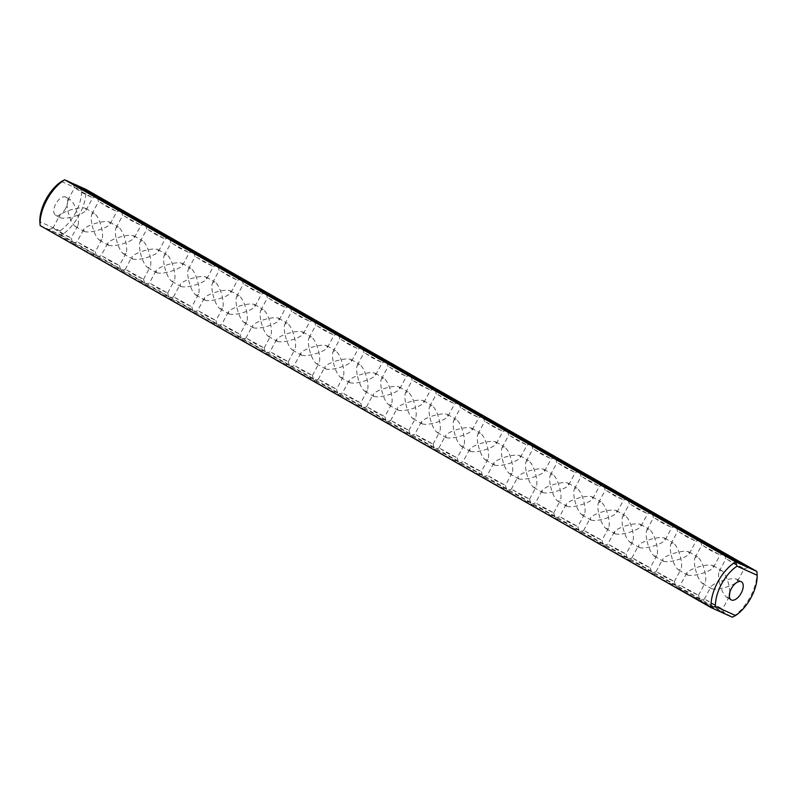 <?xml version="1.0" encoding="UTF-8"?>
<svg xmlns="http://www.w3.org/2000/svg" width="797" height="797" viewBox="0 0 797 797"><rect width="100%" height="100%" fill="white"/><g stroke="black" fill="none" stroke-linecap="round" stroke-linejoin="round"><path stroke-width="0.6" stroke-dasharray="3.98 2.99" d="M40.129 225.561L52.293 231.04A13.509 0.568 -151.8 0 1 65.095 237.765A13.509 0.568 -151.8 0 1 72.417 242.268A13.509 0.568 -151.8 0 1 60.243 236.4A13.509 0.568 -151.8 0 1 48.617 229.506A13.509 0.568 -151.8 0 1 49.235 229.666M52.293 231.04L61.389 235.145L59.984 230.831L39.85 221.755M756.871 571.439A34.301 17.803 -60.3 0 1 732.333 617.197L61.389 235.145A34.301 17.803 -60.3 0 0 85.927 189.377L81.573 190.553A31.183 16.189 -60.3 0 1 59.984 230.831M720.169 611.717A13.509 0.568 -151.8 0 1 706.909 604.744A13.509 0.568 -151.8 0 1 700.065 600.46A13.509 0.568 -151.8 0 1 701.918 601.147A13.509 0.568 -151.8 0 1 715.188 607.972A13.509 0.568 -151.8 0 1 723.865 613.222A13.509 0.568 -151.8 0 1 723.228 613.102M74.599 243.932A13.509 0.568 -151.8 0 1 87.869 250.756A13.509 0.568 -151.8 0 1 96.547 256.006A13.509 0.568 -151.8 0 1 84.362 250.148A13.509 0.568 -151.8 0 1 72.746 243.244A13.509 0.568 -151.8 0 1 74.599 243.932M98.728 257.67A13.509 0.568 -151.8 0 1 111.988 264.494A13.509 0.568 -151.8 0 1 120.676 269.745A13.509 0.568 -151.8 0 1 108.492 263.887A13.509 0.568 -151.8 0 1 96.875 256.983A13.509 0.568 -151.8 0 1 98.728 257.67M122.858 271.408A13.509 0.568 -151.8 0 1 136.118 278.233A13.509 0.568 -151.8 0 1 144.805 283.483A13.509 0.568 -151.8 0 1 132.621 277.625A13.509 0.568 -151.8 0 1 121.005 270.721A13.509 0.568 -151.8 0 1 122.858 271.408M146.977 285.147A13.509 0.568 -151.8 0 1 160.247 291.971A13.509 0.568 -151.8 0 1 168.924 297.221A13.509 0.568 -151.8 0 1 156.75 291.363A13.509 0.568 -151.8 0 1 145.134 284.459A13.509 0.568 -151.8 0 1 146.977 285.147M171.106 298.885A13.509 0.568 -151.8 0 1 184.376 305.709A13.509 0.568 -151.8 0 1 193.053 310.96A13.509 0.568 -151.8 0 1 180.879 305.102A13.509 0.568 -151.8 0 1 169.253 298.198A13.509 0.568 -151.8 0 1 171.106 298.885M195.235 312.623A13.509 0.568 -151.8 0 1 208.505 319.448A13.509 0.568 -151.8 0 1 217.183 324.698A13.509 0.568 -151.8 0 1 205.008 318.84A13.509 0.568 -151.8 0 1 193.382 311.936A13.509 0.568 -151.8 0 1 195.235 312.623M219.364 326.362A13.509 0.568 -151.8 0 1 232.634 333.186A13.509 0.568 -151.8 0 1 241.312 338.436A13.509 0.568 -151.8 0 1 229.137 332.578A13.509 0.568 -151.8 0 1 217.511 325.674A13.509 0.568 -151.8 0 1 219.364 326.362M243.493 340.1A13.509 0.568 -151.8 0 1 256.764 346.924A13.509 0.568 -151.8 0 1 265.441 352.174A13.509 0.568 -151.8 0 1 253.257 346.316A13.509 0.568 -151.8 0 1 241.64 339.412A13.509 0.568 -151.8 0 1 243.493 340.1M267.623 353.838A13.509 0.568 -151.8 0 1 280.883 360.662A13.509 0.568 -151.8 0 1 289.57 365.913A13.509 0.568 -151.8 0 1 277.386 360.055A13.509 0.568 -151.8 0 1 265.77 353.161A13.509 0.568 -151.8 0 1 267.623 353.838M291.742 367.576A13.509 0.568 -151.8 0 1 305.012 374.411A13.509 0.568 -151.8 0 1 313.689 379.651A13.509 0.568 -151.8 0 1 301.515 373.793A13.509 0.568 -151.8 0 1 289.899 366.899A13.509 0.568 -151.8 0 1 291.742 367.576M315.871 381.315A13.509 0.568 -151.8 0 1 329.141 388.149A13.509 0.568 -151.8 0 1 337.818 393.389A13.509 0.568 -151.8 0 1 325.644 387.531A13.509 0.568 -151.8 0 1 314.028 380.637A13.509 0.568 -151.8 0 1 315.871 381.315M340 395.063A13.509 0.568 -151.8 0 1 353.27 401.887A13.509 0.568 -151.8 0 1 361.948 407.137A13.509 0.568 -151.8 0 1 349.773 401.27A13.509 0.568 -151.8 0 1 338.147 394.376A13.509 0.568 -151.8 0 1 340 395.063M364.129 408.801A13.509 0.568 -151.8 0 1 377.399 415.626A13.509 0.568 -151.8 0 1 386.077 420.876A13.509 0.568 -151.8 0 1 373.903 415.008A13.509 0.568 -151.8 0 1 362.276 408.114A13.509 0.568 -151.8 0 1 364.129 408.801M679.951 589.113L679.931 589.67L678.934 589.162L679.702 589.571L679.741 588.953L679.213 588.704L679.702 589.571M679.871 589.67L680.877 589.641L679.891 589.71M680.618 590.119L681.614 590.627L680.857 589.66M681.973 590.836L682.491 591.125L682.222 590.378M681.634 590.687L681.903 590.218L682.73 590.667L681.495 590.617M683.238 591.543L684.055 592.012L683.208 590.995L684.304 591.553L683.477 591.085M685.739 592.39L685.858 593.078L684.832 592.46L686.177 592.659L684.673 591.822L685.769 592.39L685.46 592.848M684.095 592.032L684.713 592.38L684.095 592.032L684.753 591.822L684.085 591.464L684.962 591.922L684.095 592.032M685.081 592.659L685.43 592.251L684.434 592.281L685.37 592.779L684.882 591.922M686.476 593.386L686.097 592.649L687.462 593.347L686.715 592.928M687.821 594.154L687.144 593.795L688.02 594.263L687.313 593.875L688.06 593.695L687.383 593.337L688.06 593.695M687.941 594.263L688.827 594.731L688.19 593.805M688.688 594.652L688.399 593.914L688.688 594.652L688.947 594.203M691.597 596.286L689.903 595.429L691.597 596.286L691.846 595.827L690.152 594.97L691.846 595.827M692.633 596.873L691.666 596.345L692.882 596.415M692.284 596.754L693.818 597.561L692.324 596.794L692.533 596.295L694.057 597.102L692.533 596.295M695.701 598.547L697.156 598.786L694.536 597.441L695.94 598.089M694.496 598.009L695.542 598.607L694.297 597.899L694.735 597.551M697.604 599.633L696.219 598.995L697.604 599.633L697.853 599.175L696.498 598.567L697.654 599.075L697.644 599.673M698.212 599.982L699.427 600.679L697.654 599.742L699.118 600.51L698.023 599.882L698.461 599.523L699.676 600.221L698.461 599.523M700.115 601.157L701.828 602.044L700.105 601.058M703.621 603.06L701.041 601.745L703.9 602.632L701.29 601.287L703.861 602.602M705.425 604.106L703.472 603.13L705.614 604.206L703.721 602.671L705.664 603.648M707.268 605.162L704.717 603.817L707.268 605.162L707.507 604.704L704.956 603.369L707.507 604.704M706.949 604.983L707.198 604.505L705.933 603.807L707.198 604.505L706.949 604.983M711.422 607.444L707.367 605.322L712.07 607.304L707.736 604.913L711.661 606.985M388.259 422.54A13.509 0.568 -151.8 0 1 401.529 429.364A13.509 0.568 -151.8 0 1 410.206 434.614A13.509 0.568 -151.8 0 1 398.032 428.746A13.509 0.568 -151.8 0 1 386.406 421.852A13.509 0.568 -151.8 0 1 388.259 422.54M412.388 436.278A13.509 0.568 -151.8 0 1 425.648 443.102A13.509 0.568 -151.8 0 1 434.335 448.352A13.509 0.568 -151.8 0 1 422.151 442.494A13.509 0.568 -151.8 0 1 410.535 435.59A13.509 0.568 -151.8 0 1 412.388 436.278M436.517 450.016A13.509 0.568 -151.8 0 1 449.777 456.84A13.509 0.568 -151.8 0 1 458.464 462.091A13.509 0.568 -151.8 0 1 446.28 456.233A13.509 0.568 -151.8 0 1 434.664 449.329A13.509 0.568 -151.8 0 1 436.517 450.016M460.636 463.754A13.509 0.568 -151.8 0 1 473.906 470.579A13.509 0.568 -151.8 0 1 482.583 475.829A13.509 0.568 -151.8 0 1 470.409 469.971A13.509 0.568 -151.8 0 1 458.793 463.067A13.509 0.568 -151.8 0 1 460.636 463.754M484.765 477.493A13.509 0.568 -151.8 0 1 498.035 484.317A13.509 0.568 -151.8 0 1 506.713 489.567A13.509 0.568 -151.8 0 1 494.538 483.709A13.509 0.568 -151.8 0 1 482.922 476.805A13.509 0.568 -151.8 0 1 484.765 477.493M508.894 491.231A13.509 0.568 -151.8 0 1 522.165 498.055A13.509 0.568 -151.8 0 1 530.842 503.305A13.509 0.568 -151.8 0 1 518.668 497.448A13.509 0.568 -151.8 0 1 507.041 490.544A13.509 0.568 -151.8 0 1 508.894 491.231M533.024 504.969A13.509 0.568 -151.8 0 1 546.294 511.794A13.509 0.568 -151.8 0 1 554.971 517.044A13.509 0.568 -151.8 0 1 542.797 511.186A13.509 0.568 -151.8 0 1 531.171 504.282A13.509 0.568 -151.8 0 1 533.024 504.969M557.153 518.708A13.509 0.568 -151.8 0 1 570.423 525.532A13.509 0.568 -151.8 0 1 579.1 530.782A13.509 0.568 -151.8 0 1 566.916 524.924A13.509 0.568 -151.8 0 1 555.3 518.02A13.509 0.568 -151.8 0 1 557.153 518.708M581.282 532.446A13.509 0.568 -151.8 0 1 594.542 539.27A13.509 0.568 -151.8 0 1 603.229 544.52A13.509 0.568 -151.8 0 1 591.045 538.662A13.509 0.568 -151.8 0 1 579.429 531.758A13.509 0.568 -151.8 0 1 581.282 532.446M605.411 546.184A13.509 0.568 -151.8 0 1 618.671 553.018A13.509 0.568 -151.8 0 1 627.349 558.259A13.509 0.568 -151.8 0 1 615.174 552.401A13.509 0.568 -151.8 0 1 603.558 545.507A13.509 0.568 -151.8 0 1 605.411 546.184M629.53 559.922A13.509 0.568 -151.8 0 1 642.8 566.757A13.509 0.568 -151.8 0 1 651.478 571.997A13.509 0.568 -151.8 0 1 639.304 566.139A13.509 0.568 -151.8 0 1 627.687 559.245A13.509 0.568 -151.8 0 1 629.53 559.922M653.66 573.671A13.509 0.568 -151.8 0 1 666.93 580.495A13.509 0.568 -151.8 0 1 675.607 585.745A13.509 0.568 -151.8 0 1 663.433 579.877A13.509 0.568 -151.8 0 1 651.807 572.983A13.509 0.568 -151.8 0 1 653.66 573.671M677.789 587.409A13.509 0.568 -151.8 0 1 691.059 594.233A13.509 0.568 -151.8 0 1 699.736 599.483A13.509 0.568 -151.8 0 1 687.562 593.616A13.509 0.568 -151.8 0 1 675.936 586.722A13.509 0.568 -151.8 0 1 677.789 587.409M705.704 599.713L722.59 609.028L713.225 604.495L705.704 599.713M54.256 228.759L71.142 238.074L61.777 233.541L54.256 228.759M78.385 242.507L95.271 251.812L85.897 247.279L78.385 242.507M102.514 256.245L119.401 265.55L110.026 261.017L102.514 256.245M126.643 269.984L143.52 279.289L134.155 274.756L126.643 269.984M150.772 283.722L167.649 293.027L158.284 288.504L150.772 283.722M174.902 297.46L191.778 306.765L182.413 302.242L174.902 297.46M199.021 311.199L215.907 320.504L206.543 315.981L199.021 311.199M223.15 324.937L240.036 334.242L230.672 329.719L223.15 324.937M247.279 338.675L264.166 347.98L254.791 343.457L247.279 338.675M271.408 352.413L288.285 361.718L278.92 357.195L271.408 352.413M295.538 366.152L312.414 375.467L303.049 370.934L295.538 366.152M319.667 379.89L336.543 389.205L327.178 384.672L319.667 379.89M343.786 393.628L360.672 402.943L351.308 398.41L343.786 393.628M367.915 407.367L384.802 416.682L375.437 412.149L367.915 407.367M684.603 592.37L685.33 592.201M690.66 595.797L691.338 596.156L690.899 595.339M693.51 597.391L692.593 596.923L693.749 596.933M701.639 601.934L701.888 601.476L700.364 600.709M701.888 601.476L700.155 600.5M392.044 421.105L408.931 430.42L399.556 425.887L392.044 421.105M416.173 434.853L433.06 444.158L423.685 439.625L416.173 434.853M440.303 448.591L457.179 457.896L447.814 453.363L440.303 448.591M464.432 462.33L481.308 471.635L471.944 467.102L464.432 462.33M488.561 476.068L505.437 485.373L496.073 480.85L488.561 476.068M512.68 489.806L529.567 499.111L520.202 494.588L512.68 489.806M536.809 503.545L553.696 512.85L544.331 508.327L536.809 503.545M560.939 517.283L577.825 526.588L568.45 522.065L560.939 517.283M585.068 531.021L601.944 540.326L592.579 535.803L585.068 531.021M609.197 544.759L626.073 554.064L616.709 549.541L609.197 544.759M633.326 558.498L650.203 567.813L640.838 563.28L633.326 558.498M657.445 572.236L674.332 581.551L664.967 577.018L657.445 572.236M681.574 585.974L698.461 595.289L689.096 590.756L681.574 585.974M61.449 181.477L81.573 190.553M65.643 208.376A10.391 5.4 -60.3 0 1 55.571 215.19A10.391 5.4 -60.3 0 1 56.019 203.484A10.391 5.4 -60.3 0 1 65.852 197.118A10.391 5.4 -60.3 0 1 65.643 208.376M727.302 559.444L744.179 568.749L734.814 564.226L727.302 559.444M75.854 188.49L92.721 197.815L83.366 193.273L75.854 188.49M99.984 202.229L116.85 211.554L107.495 207.011L99.984 202.229M124.113 215.967L140.989 225.272L131.625 220.749L124.113 215.967M148.232 229.705L165.118 239.02L155.754 234.487L148.232 229.705M172.361 243.444L189.248 252.759L179.883 248.226L172.361 243.444M220.62 270.92L237.496 280.235L228.131 275.702L220.62 270.92M268.878 298.407L285.754 307.712L276.39 303.179L268.878 298.407M317.126 325.883L334.013 335.188L324.648 330.665L317.126 325.883M389.514 367.098L406.39 376.403L397.026 371.88L389.514 367.098M196.49 257.182L213.377 266.497L204.002 261.964L196.49 257.182M244.749 284.659L261.625 293.973L252.26 289.441L244.749 284.659M292.997 312.145L309.884 321.45L300.519 316.917L292.997 312.145M341.255 339.622L358.142 348.927L348.777 344.404L341.255 339.622M365.385 353.36L382.271 362.665L372.896 358.142L365.385 353.36M437.772 394.575L454.649 403.88L445.284 399.357L437.772 394.575M486.021 422.051L502.907 431.366L493.542 426.833L486.021 422.051M534.279 449.528L551.155 458.843L541.791 454.31L534.279 449.528M654.915 518.229L671.801 527.534L662.437 523.011L654.915 518.229M703.173 545.706L720.05 555.011L710.685 550.488L703.173 545.706M413.643 380.836L430.51 390.161L421.155 385.618L413.643 380.836M461.891 408.313L478.778 417.628L469.413 413.095L461.891 408.313M510.15 435.79L527.036 445.105L517.661 440.572L510.15 435.79M558.408 463.266L575.285 472.581L565.92 468.048L558.408 463.266M582.537 477.014L599.414 486.319L590.049 481.786L582.537 477.014M606.656 490.753L623.543 500.058L614.178 495.525L606.656 490.753M630.786 504.491L647.672 513.796L638.307 509.263L630.786 504.491M679.044 531.968L695.93 541.273L686.556 536.75L679.044 531.968M729.903 592.131L729.155 586.203C727.253 578.174 724.752 572.953 721.654 570.552L719.253 571.24C718.306 573.292 718.316 576.789 719.293 581.75C714.7 583.534 711.89 585.237 710.864 586.881L711.591 588.734C715.347 589.79 721.205 588.953 729.155 586.203C733.748 584.42 736.558 582.717 737.574 581.073L736.856 579.22C733.101 578.164 727.243 579.001 719.293 581.75C721.195 589.78 723.696 595 726.794 597.401L729.355 596.365M60.144 217.78C63.899 218.836 69.757 217.999 77.707 215.25C75.805 207.22 73.304 202 70.206 199.599L67.805 200.286C66.858 202.338 66.868 205.835 67.845 210.797C69.747 218.826 72.248 224.047 75.346 226.448L77.747 225.76C78.694 223.708 78.684 220.211 77.707 215.25C82.3 213.466 85.11 211.763 86.136 210.119L85.409 208.266C81.653 207.21 75.795 208.047 67.845 210.797C63.252 212.58 60.442 214.283 59.426 215.927L60.144 217.78M84.273 231.519C88.029 232.575 93.887 231.738 101.837 228.988C106.429 227.205 109.239 225.501 110.255 223.857L109.538 222.004C105.782 220.948 99.924 221.785 91.974 224.535C93.877 232.565 96.377 237.785 99.476 240.186L101.877 239.499C102.823 237.446 102.813 233.949 101.837 228.988C99.934 220.958 97.433 215.748 94.335 213.337L91.934 214.034C90.988 216.077 90.997 219.573 91.974 224.535C87.381 226.318 84.572 228.032 83.546 229.675L84.273 231.519M108.402 245.257C112.158 246.323 118.016 245.476 125.966 242.726C130.559 240.943 133.358 239.239 134.384 237.596L133.657 235.743C129.901 234.687 124.053 235.523 116.093 238.273C118.006 246.303 120.506 251.523 123.605 253.924L125.996 253.237C126.952 251.185 126.942 247.688 125.966 242.726C124.063 234.697 121.562 229.486 118.464 227.075L116.063 227.773C115.107 229.815 115.117 233.322 116.093 238.273C111.51 240.056 108.701 241.77 107.675 243.414L108.402 245.257M132.531 258.995C136.287 260.061 142.145 259.214 150.095 256.465C154.688 254.691 157.487 252.978 158.513 251.334L157.786 249.481C154.03 248.425 148.182 249.272 140.222 252.011C142.135 260.041 144.636 265.262 147.724 267.662L150.125 266.975C151.081 264.923 151.071 261.426 150.095 256.465C148.192 248.435 145.692 243.224 142.593 240.814L140.192 241.511C139.236 243.553 139.246 247.06 140.222 252.011C135.639 253.795 132.83 255.508 131.804 257.152L132.531 258.995M156.66 272.733C160.416 273.799 166.264 272.953 174.224 270.203C178.807 268.43 181.616 266.716 182.643 265.072L181.915 263.219C178.159 262.163 172.301 263.01 164.351 265.76C166.254 273.779 168.765 279 171.853 281.401L174.254 280.713C175.21 278.671 175.201 275.164 174.224 270.203C172.311 262.173 169.811 256.963 166.722 254.552L164.321 255.249C163.365 257.292 163.375 260.798 164.351 265.76C159.769 267.533 156.959 269.247 155.933 270.89L156.66 272.733M180.789 286.472C184.545 287.538 190.393 286.691 198.353 283.941C202.936 282.168 205.746 280.454 206.772 278.811L206.044 276.957C202.289 275.901 196.431 276.748 188.481 279.498C190.383 287.518 192.884 292.738 195.982 295.139L198.383 294.452C199.34 292.409 199.33 288.903 198.353 283.941C196.441 275.911 193.94 270.701 190.852 268.29L188.451 268.988C187.494 271.03 187.504 274.537 188.481 279.498C183.888 281.271 181.088 282.985 180.062 284.629L180.789 286.472M204.919 300.21C208.665 301.276 214.523 300.429 222.483 297.68C227.065 295.906 229.875 294.193 230.901 292.549L230.174 290.706C226.418 289.64 220.56 290.487 212.61 293.236C214.513 301.256 217.013 306.476 220.111 308.877L222.512 308.19C223.469 306.148 223.449 302.641 222.483 297.68C220.57 289.65 218.069 284.439 214.971 282.028L212.58 282.726C211.623 284.768 211.633 288.275 212.61 293.236C208.017 295.01 205.208 296.723 204.191 298.367L204.919 300.21M229.038 313.948C232.794 315.014 238.652 314.167 246.602 311.418C251.194 309.644 254.004 307.931 255.02 306.287L254.303 304.444C250.547 303.378 244.689 304.225 236.739 306.975C238.642 314.994 241.142 320.215 244.241 322.626L246.642 321.928C247.588 319.886 247.578 316.379 246.602 311.418C244.699 303.398 242.198 298.178 239.1 295.777L236.699 296.464C235.753 298.506 235.763 302.013 236.739 306.975C232.146 308.748 229.337 310.461 228.321 312.105L229.038 313.948M253.167 327.697C256.923 328.753 262.781 327.906 270.731 325.156C275.324 323.383 278.123 321.669 279.149 320.025L278.422 318.182C274.676 317.116 268.818 317.963 260.858 320.713C262.771 328.743 265.271 333.953 268.37 336.364L270.761 335.667C271.717 333.624 271.707 330.117 270.731 325.156C268.828 317.136 266.328 311.916 263.229 309.515L260.828 310.202C259.872 312.245 259.892 315.751 260.858 320.713C256.275 322.486 253.466 324.2 252.44 325.843L253.167 327.697M277.296 341.435C281.052 342.491 286.91 341.644 294.86 338.894C299.453 337.121 302.252 335.407 303.278 333.764L302.551 331.921C298.795 330.855 292.947 331.701 284.987 334.451C286.9 342.481 289.401 347.691 292.489 350.102L294.89 349.405C295.846 347.362 295.836 343.856 294.86 338.894C292.957 330.875 290.457 325.654 287.358 323.253L284.957 323.941C284.001 325.983 284.011 329.49 284.987 334.451C280.405 336.224 277.595 337.938 276.569 339.582L277.296 341.435M301.425 355.173C305.181 356.229 311.039 355.382 318.989 352.633C323.572 350.859 326.381 349.146 327.408 347.502L326.68 345.659C322.924 344.593 317.076 345.44 309.116 348.189C311.029 356.219 313.53 361.43 316.618 363.84L319.019 363.143C319.976 361.101 319.966 357.594 318.989 352.633C317.076 344.613 314.576 339.392 311.488 336.992L309.087 337.679C308.13 339.721 308.14 343.228 309.116 348.189C304.534 349.963 301.724 351.676 300.698 353.32L301.425 355.173M325.555 368.911C329.31 369.967 335.158 369.121 343.118 366.381C347.701 364.598 350.511 362.884 351.537 361.24L350.81 359.397C347.054 358.331 341.196 359.178 333.246 361.928C335.148 369.957 337.649 375.168 340.747 377.579L343.148 376.881C344.105 374.839 344.095 371.332 343.118 366.381C341.206 358.351 338.705 353.131 335.617 350.73L333.216 351.417C332.259 353.469 332.269 356.966 333.246 361.928C328.653 363.711 325.853 365.415 324.827 367.058L325.555 368.911M349.684 382.65C353.44 383.706 359.288 382.869 367.248 380.119C371.83 378.336 374.64 376.622 375.666 374.979L374.939 373.135C371.183 372.069 365.325 372.916 357.375 375.666C359.278 383.696 361.778 388.906 364.877 391.317L367.278 390.62C368.234 388.577 368.224 385.081 367.248 380.119C365.335 372.089 362.834 366.869 359.736 364.468L357.345 365.156C356.389 367.208 356.398 370.705 357.375 375.666C352.782 377.449 349.983 379.153 348.956 380.797L349.684 382.65M373.803 396.388C377.559 397.444 383.417 396.607 391.367 393.857C395.96 392.074 398.769 390.371 399.795 388.717L399.068 386.874C395.312 385.818 389.454 386.655 381.504 389.404C383.407 397.434 385.907 402.654 389.006 405.055L391.407 404.368C392.353 402.316 392.343 398.819 391.367 393.857C389.464 385.828 386.963 380.607 383.865 378.206L381.464 378.894C380.518 380.946 380.528 384.443 381.504 389.404C376.911 391.188 374.102 392.891 373.086 394.535L373.803 396.388M710.446 606.358L708.732 605.481L710.934 606.656L710.197 606.816L710.027 606.128M397.932 410.126C401.688 411.182 407.546 410.345 415.496 407.596C420.089 405.812 422.898 404.109 423.914 402.465L423.197 400.612C419.441 399.556 413.583 400.393 405.633 403.143C407.536 411.172 410.037 416.393 413.135 418.794L415.536 418.106C416.482 416.054 416.472 412.557 415.496 407.596C413.593 399.566 411.093 394.346 407.994 391.945L405.593 392.632C404.647 394.684 404.657 398.181 405.633 403.143C401.04 404.926 398.231 406.629 397.205 408.283L397.932 410.126M422.061 423.865C425.817 424.931 431.675 424.084 439.625 421.334C444.218 419.551 447.017 417.847 448.044 416.203L447.316 414.35C443.56 413.294 437.712 414.131 429.752 416.881C431.665 424.911 434.166 430.131 437.264 432.532L439.655 431.844C440.611 429.792 440.602 426.295 439.625 421.334C437.722 413.304 435.222 408.094 432.123 405.683L429.722 406.38C428.766 408.423 428.776 411.919 429.752 416.881C425.17 418.664 422.36 420.378 421.334 422.021L422.061 423.865M446.19 437.603C449.946 438.669 455.804 437.822 463.754 435.072C468.347 433.289 471.147 431.585 472.173 429.942L471.445 428.089C467.69 427.033 461.842 427.879 453.882 430.619C455.794 438.649 458.295 443.869 461.383 446.27L463.784 445.583C464.741 443.53 464.731 440.034 463.754 435.072C461.852 427.043 459.351 421.832 456.253 419.421L453.852 420.119C452.895 422.161 452.905 425.668 453.882 430.619C449.299 432.402 446.489 434.116 445.463 435.76L446.19 437.603M470.32 451.341C474.076 452.407 479.924 451.56 487.884 448.811C492.466 447.037 495.276 445.324 496.302 443.68L495.575 441.827C491.819 440.771 485.961 441.618 478.011 444.367C479.924 452.387 482.424 457.608 485.512 460.008L487.913 459.321C488.87 457.279 488.86 453.772 487.884 448.811C485.971 440.781 483.47 435.57 480.382 433.16L477.981 433.857C477.024 435.899 477.034 439.406 478.011 444.367C473.428 446.141 470.619 447.854 469.592 449.498L470.32 451.341M494.449 465.079C498.205 466.145 504.053 465.299 512.013 462.549C516.595 460.776 519.405 459.062 520.431 457.418L519.704 455.565C515.948 454.509 510.09 455.356 502.14 458.106C504.043 466.125 506.543 471.346 509.642 473.747L512.043 473.059C512.999 471.017 512.989 467.51 512.013 462.549C510.1 454.519 507.599 449.309 504.511 446.898L502.11 447.595C501.154 449.638 501.164 453.144 502.14 458.106C497.547 459.879 494.748 461.593 493.722 463.236L494.449 465.079M518.578 478.818C522.324 479.884 528.182 479.037 536.142 476.287C540.725 474.514 543.534 472.8 544.56 471.157L543.833 469.303C540.077 468.247 534.219 469.094 526.269 471.844C528.172 479.864 530.672 485.084 533.771 487.485L536.172 486.798C537.128 484.755 537.108 481.249 536.142 476.287C534.229 468.257 531.729 463.047 528.63 460.636L526.239 461.333C525.283 463.376 525.293 466.883 526.269 471.844C521.676 473.617 518.877 475.331 517.851 476.975L518.578 478.818M542.697 492.556C546.453 493.622 552.311 492.775 560.261 490.025C564.854 488.252 567.663 486.539 568.679 484.895L567.962 483.052C564.206 481.986 558.348 482.833 550.398 485.582C552.301 493.602 554.802 498.822 557.9 501.223L560.301 500.536C561.247 498.494 561.237 494.987 560.261 490.025C558.358 482.006 555.858 476.785 552.759 474.374L550.358 475.072C549.412 477.114 549.422 480.621 550.398 485.582C545.806 487.356 542.996 489.069 541.98 490.713L542.697 492.556M566.826 506.294C570.582 507.36 576.44 506.513 584.39 503.764C588.983 501.99 591.792 500.277 592.809 498.633L592.081 496.79C588.335 495.724 582.477 496.571 574.517 499.32C576.43 507.35 578.931 512.561 582.029 514.972L584.42 514.274C585.377 512.232 585.367 508.725 584.39 503.764C582.487 495.744 579.987 490.524 576.889 488.123L574.488 488.81C573.531 490.852 573.551 494.359 574.517 499.32C569.935 501.094 567.125 502.807 566.099 504.451L566.826 506.294M590.956 520.043C594.711 521.099 600.569 520.252 608.519 517.502C613.112 515.729 615.912 514.015 616.938 512.371L616.211 510.528C612.455 509.462 606.607 510.309 598.647 513.059C600.559 521.089 603.06 526.299 606.148 528.71L608.549 528.012C609.506 525.97 609.496 522.463 608.519 517.502C606.617 509.482 604.116 504.262 601.018 501.861L598.617 502.548C597.66 504.591 597.67 508.097 598.647 513.059C594.064 514.832 591.254 516.546 590.228 518.189L590.956 520.043M615.085 533.781C618.841 534.837 624.699 533.99 632.649 531.24C637.231 529.467 640.041 527.753 641.067 526.11L640.34 524.267C636.584 523.201 630.736 524.047 622.776 526.797C624.689 534.827 627.189 540.037 630.278 542.448L632.679 541.751C633.635 539.708 633.625 536.202 632.649 531.24C630.746 523.221 628.235 518 625.147 515.599L622.746 516.287C621.79 518.329 621.799 521.836 622.776 526.797C618.193 528.57 615.384 530.284 614.357 531.928L615.085 533.781M639.214 547.519C642.97 548.575 648.818 547.728 656.778 544.989C661.361 543.205 664.17 541.492 665.196 539.848L664.469 538.005C660.713 536.939 654.855 537.786 646.905 540.535C648.808 548.565 651.308 553.776 654.407 556.186L656.808 555.489C657.764 553.447 657.754 549.94 656.778 544.989C654.865 536.959 652.364 531.738 649.276 529.338L646.875 530.025C645.919 532.077 645.929 535.574 646.905 540.535C642.312 542.309 639.513 544.022 638.487 545.666L639.214 547.519M663.343 561.257C667.099 562.313 672.947 561.477 680.907 558.727C685.49 556.944 688.299 555.23 689.325 553.586L688.598 551.743C684.842 550.677 678.984 551.524 671.034 554.274C672.937 562.303 675.438 567.514 678.536 569.925L680.937 569.227C681.893 567.185 681.883 563.678 680.907 558.727C678.994 550.697 676.494 545.477 673.395 543.076L671.004 543.763C670.048 545.815 670.058 549.312 671.034 554.274C666.441 556.057 663.642 557.761 662.616 559.404L663.343 561.257M687.462 574.996C691.218 576.052 697.076 575.215 705.026 572.465C709.619 570.682 712.428 568.968 713.454 567.325L712.727 565.481C708.971 564.425 703.113 565.262 695.163 568.012C697.066 576.042 699.567 581.252 702.665 583.663L705.066 582.966C706.012 580.923 706.003 577.427 705.026 572.465C703.123 564.435 700.623 559.215 697.524 556.814L695.123 557.501C694.177 559.554 694.187 563.051 695.163 568.012C690.571 569.795 687.761 571.499 686.745 573.143L687.462 574.996M679.622 588.913L679.383 589.411M680.518 590.039L680.389 589.362M709.778 606.587L709.599 605.899M709.35 606.358L709.2 605.69M708.961 606.148L708.892 605.541M708.653 605.999L708.732 605.481M708.672 606.079L709.23 605.81M708.991 606.268L709.649 606.039M709.41 606.497L710.077 606.268M709.838 606.726L710.476 606.477M710.227 606.935L710.785 606.627M710.535 607.085L710.765 606.547M704.279 599.185L700.065 600.46M729.195 596.714L722.59 609.028L723.865 613.222M52.831 228.241L48.617 229.506M77.747 225.76L71.142 238.074L72.417 242.268M83.546 229.675L76.95 241.989L72.746 243.244M101.877 239.499L95.271 251.812L96.547 256.006M107.675 243.414L101.07 255.727L96.875 256.983M125.996 253.237L119.401 265.55L120.676 269.745M125.219 269.456L121.005 270.721M143.52 279.269L144.805 283.483M155.933 270.89L149.328 283.204L145.134 284.459M167.649 293.007L168.924 297.221M173.477 296.932L169.253 298.198M198.383 294.452L191.778 306.765L193.053 310.96M204.191 298.367L197.586 310.681L193.382 311.936M222.512 308.19L215.907 320.504L217.183 324.698M228.321 312.105L221.715 324.419L217.511 325.674M246.642 321.928L240.036 334.242L241.312 338.436M245.855 338.147L241.64 339.412M264.166 347.96L265.441 352.174M276.569 339.582L269.964 351.895L265.77 353.161M288.295 361.699L289.57 365.913M300.698 353.32L294.093 365.634L289.899 366.899M312.414 375.437L313.689 379.651M318.242 379.362L314.028 380.637M343.148 376.881L336.543 389.205L337.818 393.389M348.956 380.797L342.351 393.12L338.147 394.376M367.278 390.62L360.672 402.943L361.948 407.137M366.49 406.839L362.276 408.114M391.407 404.368L384.802 416.682L386.077 420.876M390.62 420.587L386.406 421.852M408.931 430.4L410.206 434.614M421.334 422.021L414.729 434.335L410.535 435.59M433.06 444.138L434.335 448.352M438.878 448.063L434.664 449.329M463.784 445.583L457.179 457.896L458.464 462.091M469.592 449.498L462.987 461.812L458.793 463.067M487.913 459.321L481.308 471.635L482.583 475.829M493.722 463.236L487.116 475.55L482.922 476.805M512.043 473.059L505.437 485.373L506.713 489.567M511.266 489.278L507.041 490.544M529.567 499.091L530.842 503.305M541.98 490.713L535.375 503.027L531.171 504.282M553.696 512.83L554.971 517.044M566.099 504.451L559.504 516.765L555.3 518.02M584.42 514.274L577.825 526.588L579.1 530.782M583.643 530.493L579.429 531.758M608.549 528.012L601.944 540.326L603.229 544.52M614.357 531.928L607.752 544.241L603.558 545.507M632.679 541.751L626.073 554.064L627.349 558.259M631.901 557.97L627.687 559.245M656.808 555.489L650.203 567.813L651.478 571.997M656.031 571.708L651.807 572.983M674.332 581.531L675.607 585.745M686.745 573.143L680.14 585.466L675.936 586.722M698.461 595.269L699.736 599.483M744.169 568.759L748.383 567.494M719.253 571.24L725.858 558.926L724.583 554.732M92.721 197.815L96.935 196.54M67.805 200.286L74.41 187.972L73.135 183.778M110.255 223.857L116.86 211.534L121.064 210.278M98.539 201.731L97.264 197.517M140.969 225.292L145.193 224.017M122.668 215.469L121.393 211.255M165.099 239.03L169.313 237.755M140.192 241.511L146.797 229.187L145.522 225.003M182.643 265.072L189.248 252.759L193.442 251.493M164.321 255.249L170.927 242.936L169.651 238.741M230.901 292.549L237.496 280.235L241.7 278.98M212.58 282.726L219.175 270.412L217.9 266.218M285.734 307.722L289.959 306.456M267.433 297.909L266.158 293.695M327.408 347.502L334.013 335.188L338.207 333.933M309.087 337.679L315.692 325.365L314.416 321.171M406.38 376.413L410.594 375.148M388.069 366.6L386.794 362.386M213.357 266.507L217.571 265.242M188.451 268.988L195.056 256.674L193.771 252.48M255.02 306.287L261.625 293.973L265.829 292.718M243.304 284.17L242.029 279.956M303.278 333.764L309.884 321.45L314.078 320.195M284.957 323.941L291.563 311.627L290.287 307.433M358.122 348.937L362.336 347.671M333.216 351.417L339.821 339.104L338.536 334.909M375.666 374.979L382.271 362.665L386.465 361.41M363.94 352.862L362.665 348.648M448.044 416.203L454.649 403.88L458.853 402.624M429.722 406.38L436.328 394.057L435.052 389.863M496.302 443.68L502.907 431.366L507.101 430.101M484.586 421.563L483.311 417.349M551.145 458.853L555.36 457.588M532.834 449.04L531.559 444.826M671.781 527.544L675.995 526.279M653.48 517.731L652.195 513.517M713.454 567.325L720.05 555.011L724.254 553.756M695.123 557.501L701.729 545.188L700.453 540.994M430.51 390.161L434.724 388.886M405.593 392.632L412.198 380.318L410.923 376.124M478.758 417.638L482.972 416.363M453.852 420.119L460.457 407.795L459.182 403.611M520.431 457.418L527.036 445.105L531.23 443.839M508.705 435.301L507.43 431.087M568.679 484.895L575.285 472.581L579.489 471.326M550.358 475.072L556.964 462.758L555.688 458.564M592.809 498.633L599.414 486.319L603.618 485.064M574.488 488.81L581.093 476.496L579.817 472.302M623.523 500.068L627.747 498.802M598.617 502.548L605.222 490.235L603.947 486.04M641.067 526.11L647.672 513.796L651.866 512.541M629.351 503.993L628.076 499.779M689.325 553.586L695.93 541.273L700.125 540.017M671.004 543.763L677.599 531.45L676.324 527.255M704.269 599.205L710.864 586.881M52.821 228.251L59.426 215.927M143.52 279.289L150.125 266.975M125.199 269.466L131.804 257.152M167.649 293.027L174.254 280.713M173.457 296.942L180.062 284.629M264.166 347.98L270.761 335.667M245.845 338.157L252.44 325.843M288.285 361.718L294.89 349.405M312.414 375.467L319.019 363.143M318.222 379.372L324.827 367.058M366.481 406.859L373.086 394.535M408.931 430.42L415.536 418.106M390.61 420.597L397.205 408.283M433.06 444.158L439.655 431.844M438.858 448.073L445.463 435.76M529.567 499.111L536.172 486.798M511.246 489.288L517.851 476.975M553.696 512.85L560.301 500.536M583.623 530.503L590.228 518.189M631.882 557.98L638.487 545.666M674.332 581.551L680.937 569.227M656.011 571.728L662.616 559.404M698.461 595.289L705.066 582.966M726.794 597.401L731.148 599.882M737.076 579.339L741.429 581.81M55.571 215.19L59.924 217.661M65.852 197.118L70.206 199.599M737.574 581.073L744.179 568.749M86.136 210.119L92.731 197.795M91.934 214.034L98.539 201.711M134.384 237.596L140.989 225.272M116.063 227.773L122.668 215.449M158.513 251.334L165.118 239.02M279.149 320.025L285.754 307.712M260.828 310.202L267.433 297.889M399.795 388.717L406.39 376.403M381.464 378.894L388.069 366.58M206.772 278.811L213.377 266.497M236.699 296.464L243.304 284.15M351.537 361.24L358.142 348.927M357.345 365.156L363.94 352.842M477.981 433.857L484.586 421.533M544.56 471.157L551.155 458.843M526.239 461.333L532.834 449.02M665.196 539.848L671.801 527.534M646.875 530.025L653.48 517.711M423.914 402.465L430.519 390.141M472.173 429.942L478.778 417.628M502.11 447.595L508.715 435.282M616.938 512.371L623.543 500.058M622.746 516.287L629.351 503.973M702.665 583.663L711.372 588.614M712.946 565.591L721.654 570.552M75.346 226.448L84.054 231.409M85.628 208.386L94.335 213.337M99.476 240.186L108.173 245.147M109.757 222.124L118.464 227.075M123.605 253.924L132.302 258.886M133.886 235.862L142.593 240.814M147.724 267.662L156.431 272.624M158.015 249.6L166.722 254.552M171.853 281.401L180.56 286.362M182.144 263.339L190.852 268.29M195.982 295.139L204.69 300.1M206.274 277.077L214.971 282.028M220.111 308.877L228.819 313.839M230.403 290.815L239.1 295.777M244.241 322.626L252.938 327.577M254.522 304.554L263.229 309.515M268.37 336.364L277.067 341.315M278.651 318.292L287.358 323.253M292.489 350.102L301.196 355.054M302.78 332.03L311.488 336.992M316.618 363.84L325.325 368.792M326.909 345.768L335.617 350.73M340.747 377.579L349.455 382.53M351.039 359.507L359.736 364.468M364.877 391.317L373.584 396.268M375.168 373.245L383.865 378.206M389.006 405.055L397.713 410.007M399.287 386.993L407.994 391.945M413.135 418.794L421.832 423.755M423.416 400.732L432.123 405.683M437.264 432.532L445.961 437.493M447.545 414.47L456.253 419.421M461.383 446.27L470.091 451.232M471.675 428.208L480.382 433.16M485.512 460.008L494.22 464.97M495.804 441.946L504.511 446.898M509.642 473.747L518.349 478.708M519.933 455.685L528.63 460.636M533.771 487.485L542.478 492.446M544.062 469.423L552.759 474.374M557.9 501.223L566.597 506.185M568.181 483.161L576.889 488.123M582.029 514.972L590.726 519.923M592.31 496.9L601.018 501.861M606.148 528.71L614.856 533.661M616.44 510.638L625.147 515.599M630.278 542.448L638.985 547.4M640.569 524.376L649.276 529.338M654.407 556.186L663.114 561.138M664.698 538.114L673.395 543.076M678.536 569.925L687.243 574.876M688.827 551.853L697.524 556.814"/><path stroke-width="1.2" d="M40.129 225.561L711.073 607.623A34.301 17.803 -60.3 0 1 735.611 561.855L64.667 179.803L61.449 181.477A31.183 16.189 -60.3 0 0 39.85 221.755L40.129 225.561A34.301 17.803 -60.3 0 1 64.667 179.803L76.831 185.283A13.509 0.568 -151.8 0 1 90.091 192.256A13.509 0.568 -151.8 0 1 96.935 196.54A13.509 0.568 -151.8 0 1 84.781 190.642A13.509 0.568 -151.8 0 1 73.135 183.778A13.509 0.568 -151.8 0 1 73.772 183.898M715.427 606.447L711.073 607.623L732.333 617.197L735.551 615.523L715.427 606.447A31.183 16.189 -60.3 0 1 737.016 566.169L757.15 575.245A31.183 16.189 -60.3 0 1 735.551 615.523M744.707 565.96L747.765 567.334A13.509 0.568 -151.8 0 0 748.383 567.494A13.509 0.568 -151.8 0 0 740.204 562.473A13.509 0.568 -151.8 0 0 726.456 555.379A13.509 0.568 -151.8 0 0 724.583 554.732A13.509 0.568 -151.8 0 0 731.905 559.235A13.509 0.568 -151.8 0 0 744.707 565.96L735.611 561.855L737.016 566.169M76.831 185.283L85.927 189.377L756.871 571.439L757.15 575.245M747.765 567.334L756.871 571.439M99.137 198.164A13.509 0.568 -151.8 0 1 112.885 205.257A13.509 0.568 -151.8 0 1 121.064 210.278A13.509 0.568 -151.8 0 1 108.91 204.381A13.509 0.568 -151.8 0 1 97.264 197.517A13.509 0.568 -151.8 0 1 99.137 198.164M123.266 211.902A13.509 0.568 -151.8 0 1 137.014 218.996A13.509 0.568 -151.8 0 1 145.193 224.017A13.509 0.568 -151.8 0 1 133.029 218.119A13.509 0.568 -151.8 0 1 121.393 211.255A13.509 0.568 -151.8 0 1 123.266 211.902M147.395 225.641A13.509 0.568 -151.8 0 1 161.133 232.734A13.509 0.568 -151.8 0 1 169.313 237.755A13.509 0.568 -151.8 0 1 157.158 231.857A13.509 0.568 -151.8 0 1 145.522 225.003A13.509 0.568 -151.8 0 1 147.395 225.641M171.524 239.379A13.509 0.568 -151.8 0 1 185.263 246.472A13.509 0.568 -151.8 0 1 193.442 251.493A13.509 0.568 -151.8 0 1 181.288 245.596A13.509 0.568 -151.8 0 1 169.651 238.741A13.509 0.568 -151.8 0 1 171.524 239.379M219.773 266.856A13.509 0.568 -151.8 0 1 233.521 273.949A13.509 0.568 -151.8 0 1 241.7 278.98A13.509 0.568 -151.8 0 1 229.546 273.072A13.509 0.568 -151.8 0 1 217.9 266.218A13.509 0.568 -151.8 0 1 219.773 266.856M268.031 294.342A13.509 0.568 -151.8 0 1 281.779 301.425A13.509 0.568 -151.8 0 1 289.959 306.456A13.509 0.568 -151.8 0 1 277.804 300.549A13.509 0.568 -151.8 0 1 266.158 293.695A13.509 0.568 -151.8 0 1 268.031 294.342M316.289 321.819A13.509 0.568 -151.8 0 1 330.028 328.902A13.509 0.568 -151.8 0 1 338.207 333.933A13.509 0.568 -151.8 0 1 326.053 328.025A13.509 0.568 -151.8 0 1 314.416 321.171A13.509 0.568 -151.8 0 1 316.289 321.819M388.667 363.033A13.509 0.568 -151.8 0 1 402.415 370.127A13.509 0.568 -151.8 0 1 410.594 375.148A13.509 0.568 -151.8 0 1 398.44 369.25A13.509 0.568 -151.8 0 1 386.794 362.386A13.509 0.568 -151.8 0 1 388.667 363.033M195.644 253.117A13.509 0.568 -151.8 0 1 209.392 260.211A13.509 0.568 -151.8 0 1 217.571 265.242A13.509 0.568 -151.8 0 1 205.417 259.334A13.509 0.568 -151.8 0 1 193.771 252.48A13.509 0.568 -151.8 0 1 195.644 253.117M243.902 280.594A13.509 0.568 -151.8 0 1 257.65 287.687A13.509 0.568 -151.8 0 1 265.829 292.718A13.509 0.568 -151.8 0 1 253.675 286.81A13.509 0.568 -151.8 0 1 242.029 279.956A13.509 0.568 -151.8 0 1 243.902 280.594M292.16 308.08A13.509 0.568 -151.8 0 1 305.899 315.164A13.509 0.568 -151.8 0 1 314.078 320.195A13.509 0.568 -151.8 0 1 301.924 314.287A13.509 0.568 -151.8 0 1 290.287 307.433A13.509 0.568 -151.8 0 1 292.16 308.08M340.409 335.557A13.509 0.568 -151.8 0 1 354.157 342.64A13.509 0.568 -151.8 0 1 362.336 347.671A13.509 0.568 -151.8 0 1 350.182 341.774A13.509 0.568 -151.8 0 1 338.536 334.909A13.509 0.568 -151.8 0 1 340.409 335.557M364.538 349.295A13.509 0.568 -151.8 0 1 378.286 356.379A13.509 0.568 -151.8 0 1 386.465 361.41A13.509 0.568 -151.8 0 1 374.311 355.512A13.509 0.568 -151.8 0 1 362.665 348.648A13.509 0.568 -151.8 0 1 364.538 349.295M436.925 390.51A13.509 0.568 -151.8 0 1 450.674 397.603A13.509 0.568 -151.8 0 1 458.853 402.624A13.509 0.568 -151.8 0 1 446.689 396.727A13.509 0.568 -151.8 0 1 435.052 389.863A13.509 0.568 -151.8 0 1 436.925 390.51M485.184 417.987A13.509 0.568 -151.8 0 1 498.922 425.08A13.509 0.568 -151.8 0 1 507.101 430.101A13.509 0.568 -151.8 0 1 494.947 424.203A13.509 0.568 -151.8 0 1 483.311 417.349A13.509 0.568 -151.8 0 1 485.184 417.987M533.432 445.463A13.509 0.568 -151.8 0 1 547.18 452.557A13.509 0.568 -151.8 0 1 555.36 457.588A13.509 0.568 -151.8 0 1 543.205 451.68A13.509 0.568 -151.8 0 1 531.559 444.826A13.509 0.568 -151.8 0 1 533.432 445.463M654.068 514.165A13.509 0.568 -151.8 0 1 667.816 521.248A13.509 0.568 -151.8 0 1 675.995 526.279A13.509 0.568 -151.8 0 1 663.841 520.371A13.509 0.568 -151.8 0 1 652.195 513.517A13.509 0.568 -151.8 0 1 654.068 514.165M702.326 541.641A13.509 0.568 -151.8 0 1 716.075 548.725A13.509 0.568 -151.8 0 1 724.254 553.756A13.509 0.568 -151.8 0 1 712.1 547.858A13.509 0.568 -151.8 0 1 700.453 540.994A13.509 0.568 -151.8 0 1 702.326 541.641M412.796 376.772A13.509 0.568 -151.8 0 1 426.544 383.865A13.509 0.568 -151.8 0 1 434.724 388.886A13.509 0.568 -151.8 0 1 422.569 382.988A13.509 0.568 -151.8 0 1 410.923 376.124A13.509 0.568 -151.8 0 1 412.796 376.772M461.055 404.248A13.509 0.568 -151.8 0 1 474.793 411.342A13.509 0.568 -151.8 0 1 482.972 416.363A13.509 0.568 -151.8 0 1 470.818 410.465A13.509 0.568 -151.8 0 1 459.182 403.611A13.509 0.568 -151.8 0 1 461.055 404.248M509.303 431.725A13.509 0.568 -151.8 0 1 523.051 438.818A13.509 0.568 -151.8 0 1 531.23 443.839A13.509 0.568 -151.8 0 1 519.076 437.942A13.509 0.568 -151.8 0 1 507.43 431.087A13.509 0.568 -151.8 0 1 509.303 431.725M557.561 459.202A13.509 0.568 -151.8 0 1 571.31 466.295A13.509 0.568 -151.8 0 1 579.489 471.326A13.509 0.568 -151.8 0 1 567.334 465.418A13.509 0.568 -151.8 0 1 555.688 458.564A13.509 0.568 -151.8 0 1 557.561 459.202M581.69 472.94A13.509 0.568 -151.8 0 1 595.439 480.033A13.509 0.568 -151.8 0 1 603.618 485.064A13.509 0.568 -151.8 0 1 591.464 479.156A13.509 0.568 -151.8 0 1 579.817 472.302A13.509 0.568 -151.8 0 1 581.69 472.94M605.82 486.688A13.509 0.568 -151.8 0 1 619.558 493.771A13.509 0.568 -151.8 0 1 627.747 498.802A13.509 0.568 -151.8 0 1 615.583 492.895A13.509 0.568 -151.8 0 1 603.947 486.04A13.509 0.568 -151.8 0 1 605.82 486.688M629.949 500.426A13.509 0.568 -151.8 0 1 643.687 507.51A13.509 0.568 -151.8 0 1 651.866 512.541A13.509 0.568 -151.8 0 1 639.712 506.633A13.509 0.568 -151.8 0 1 628.076 499.779A13.509 0.568 -151.8 0 1 629.949 500.426M678.197 527.903A13.509 0.568 -151.8 0 1 691.945 534.986A13.509 0.568 -151.8 0 1 700.125 540.017A13.509 0.568 -151.8 0 1 687.97 534.12A13.509 0.568 -151.8 0 1 676.324 527.255A13.509 0.568 -151.8 0 1 678.197 527.903M741.22 593.068A10.391 5.4 -60.3 0 1 731.148 599.882A10.391 5.4 -60.3 0 1 731.596 588.176A10.391 5.4 -60.3 0 1 741.429 581.81A10.391 5.4 -60.3 0 1 741.22 593.068M729.355 596.365L729.903 592.131"/></g></svg>
